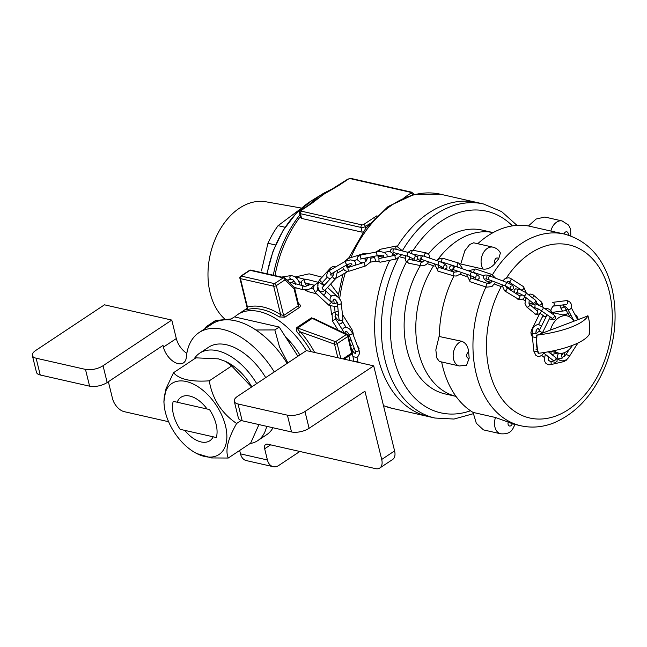 <?xml version="1.0" encoding="UTF-8"?>
<svg xmlns="http://www.w3.org/2000/svg" width="647" height="647" viewBox="0 0 647 647"><rect width="100%" height="100%" fill="white"/><g stroke="black" fill="none" stroke-linecap="round" stroke-linejoin="round"><path stroke-width="0.97" d="M374.645 218.079A1.909 1.116 -123.6 0 0 373.917 217.699L376.975 215.766M310.9 203.659L323.549 194.391L311.547 203.562A1.909 1.116 -123.6 0 0 310.9 203.651L300.629 210.477C299.885 210.663 299.504 211.512 299.488 213.025A3.178 1.351 166.2 0 0 300.434 213.696A1.909 1.318 102.8 0 1 301.308 211.157L361.891 224.889A1.909 1.318 102.8 0 0 361.01 227.429L300.434 213.696L301.599 218.435L362.174 232.176L361.01 227.429A3.178 1.351 166.2 0 0 365.401 226.507A1.909 1.116 56.4 0 0 363.646 224.525L373.917 217.699M337.564 185.948A1.909 1.116 56.4 0 1 337.597 185.924A1.909 1.116 56.4 0 1 338.252 185.826L323.557 194.391L347.884 179.098A1.909 1.116 56.4 0 1 348.523 179.009L338.252 185.826M300.62 217.497L301.599 218.435M311.175 351.685A63.624 37.267 -123.6 0 0 298.485 333.706C296.358 331.482 295.825 329.42 296.884 327.495L311.442 317.831L317.232 320.152M314.207 318.704L312.242 318.373L297.693 328.037C297.709 329.388 298.623 330.674 300.443 331.895A65.533 38.383 56.4 0 1 314.652 352.478M311.442 317.831A1.909 1.116 -123.6 0 0 312.242 318.373L346.185 334.628A1.909 1.334 -64.4 0 1 347.261 334.539L314.272 318.736M298.485 333.706L300.443 331.895L334.523 344.172A1.909 1.213 -70.2 0 1 335.558 341.689A1.909 1.116 56.4 0 1 337.16 343.622L340.791 358.398M296.884 327.495A1.909 1.116 -123.6 0 0 297.693 328.037L335.558 341.689L346.185 334.628A1.909 1.116 56.4 0 1 347.787 336.569A1.909 0.793 -13.2 0 0 348.296 335.825A1.909 1.909 0 0 0 347.261 334.539M352.162 352.348A1.909 0.793 166.8 0 1 351.653 353.092A1.909 1.116 56.4 0 1 351.361 354.37A1.909 1.909 0 0 0 352.162 352.348L348.296 335.825M298.51 304.05A1.909 0.938 122.3 0 0 299.027 303.823C300.612 305.069 300.734 306.298 299.407 307.503L284.801 317.2L279.269 316.949A63.624 37.267 -123.6 0 0 247.033 309.638C245.836 309.962 245.933 309.654 247.332 308.708M247.033 309.638A1.909 1.52 74 0 0 247.453 307.107L247.453 307.107A65.533 38.383 56.4 0 1 280.661 314.636L283.637 315.501L298.243 305.805L298.631 304.535M279.269 316.949A1.909 0.938 122.3 0 0 280.661 314.636L273.665 286.168A1.909 1.318 -77.2 0 1 274.538 283.637L283.265 277.846A1.909 1.318 -77.2 0 1 284.098 277.66L250.89 270.131A1.909 1.909 0 0 0 249.41 270.406L240.692 276.196A1.909 1.909 0 0 0 239.891 278.242L247.105 307.592L246.742 309.169L247.445 308.651M294.555 287.931A1.909 1.909 0 0 0 294.037 287.025A1.909 1.27 134.5 0 1 294.045 288.691A1.909 0.809 166.2 0 0 294.555 287.931L298.574 304.325M284.567 277.927A1.909 1.27 134.5 0 1 285.012 278.161A1.909 1.27 134.5 0 1 285.02 279.827A1.909 1.116 -123.6 0 0 283.265 277.846L250.057 270.317A1.909 1.116 -123.6 0 0 249.41 270.406M231.254 318.955L216.041 320.451A1.909 0.558 84.4 0 0 215.815 320.669L207.097 326.46A1.909 1.318 102.8 0 0 206.231 327.819M306.379 350.617A63.624 37.267 -123.6 0 0 259.229 311.555A63.624 37.267 -123.6 0 0 237.772 314.507A63.624 37.267 -123.6 0 0 234.715 316.957M225.366 319.537A63.802 44.069 102.8 0 1 208.69 263.361A63.802 44.069 102.8 0 1 239.439 208.188A63.802 44.069 102.8 0 1 265.885 201.783L301.648 208.099L278.073 225.666A82.711 57.122 102.8 0 0 267.947 243.264L261.428 270.891M267.947 243.264L275.541 244.987M278.073 225.666L285.125 227.267M428.751 212.96A109.747 75.796 102.8 0 0 397.646 245.892A109.747 75.796 -77.2 0 1 476.726 202.438A109.747 75.796 102.8 0 0 428.751 212.96M392.907 254.028A109.747 75.796 102.8 0 0 391.896 255.945A109.747 75.796 -77.2 0 1 392.907 254.028M389.737 260.28A109.747 75.796 102.8 0 0 428.193 416.506A109.747 75.796 -77.2 0 1 389.737 260.28M295.396 276.932L309.129 273.835L322.085 277.199M330.657 284.041L338.033 294.013M493.16 232.588L482.25 230.114A83.981 58.004 102.8 0 0 445.532 238.161A83.981 58.004 102.8 0 0 428.403 254.02M420.372 265.585A83.981 58.004 102.8 0 0 445.104 393.918L456.022 396.393M493.151 232.597A83.981 58.004 102.8 0 0 457.203 240.805A83.981 58.004 102.8 0 0 438.205 259.051M433.53 265.804A83.981 58.004 102.8 0 0 456.014 396.385M173.226 401.326L209.474 409.551A30.223 17.704 -123.6 0 1 216.341 437.526L180.092 429.309A30.223 17.704 -123.6 0 1 173.226 401.326M299.836 354.96A50.264 29.438 -123.6 0 0 285.57 336.99M297.919 356.23L279.197 327.042L234.376 316.884L230.025 319.764M287.875 362.902L279.544 347.051L274.846 329.93L255.897 329.986M274.846 329.93L279.197 327.042M240.498 453.87L267.421 459.977A12.722 8.791 102.8 0 0 273.196 466.681L246.272 460.575A12.722 8.791 -77.2 0 1 240.498 453.87L239.657 450.458M273.196 466.681A12.722 8.791 102.8 0 0 278.76 465.46L299.828 451.469M103.043 365.725L107.167 382.506A12.722 5.394 166.2 0 1 89.601 386.178L85.477 369.397A12.722 5.394 -13.8 0 0 103.043 365.725L171.779 320.079L104.466 304.818L35.731 350.464A12.722 5.394 -13.8 0 0 32.35 355.535A12.722 5.394 -13.8 0 0 36.119 358.203L40.235 374.993A12.722 5.394 166.2 0 1 36.475 372.316L32.35 355.535M291.53 431.961L287.405 415.18A12.722 5.394 -13.8 0 0 304.972 411.508L309.096 428.29A12.722 5.394 166.2 0 1 291.53 431.961L242.164 420.768A12.722 5.394 166.2 0 1 238.403 418.099L234.279 401.318A12.722 5.394 -13.8 0 0 238.047 403.987L242.164 420.768M304.972 411.508L373.707 365.862L306.395 350.601L237.659 396.247A12.722 5.394 -13.8 0 0 234.279 401.318M287.405 415.18L238.047 403.987M309.096 428.29L364.94 391.209L381.706 459.467L394.597 450.91L373.707 365.862M89.601 386.178L40.235 374.993M85.477 369.397L36.119 358.203M107.167 382.506L163.012 345.425L163.424 347.107A15.908 9.317 -123.6 0 0 172.167 360.622A15.908 9.317 -123.6 0 0 183.441 362.902A15.908 9.317 -123.6 0 0 186.328 357.29A69.989 40.987 -123.6 0 1 199.025 332.598L211.917 324.042A69.989 40.987 -123.6 0 1 287.147 363.379M267.421 459.977L264.672 448.783L270.608 444.845M381.706 459.467A12.722 7.457 -123.6 0 1 379.773 468.032A12.722 7.457 -123.6 0 1 375.478 468.622L267.785 444.206A6.365 3.728 -123.6 0 0 265.642 444.505A6.365 3.728 -123.6 0 0 264.672 448.783M274.263 371.944A69.989 40.987 -123.6 0 0 199.025 332.598M108.364 381.714L112.473 398.423A12.722 7.457 -123.6 0 0 124.192 411.654L168.6 421.723M379.773 468.032L392.656 459.475A12.722 7.457 -123.6 0 0 394.597 450.91M171.779 320.079L176.316 338.551A15.908 9.317 -123.6 0 0 186.837 353.319M272.985 427.756A52.488 30.741 56.4 0 1 266.782 434.622L257.757 440.615A52.488 30.741 56.4 0 1 250.074 443.543M194.011 359.109A52.488 30.741 56.4 0 1 199.688 353.165L208.706 347.172A52.488 30.741 56.4 0 1 265.699 377.622M266.661 426.324A52.488 30.741 56.4 0 1 257.757 440.615M199.688 353.165A52.488 30.741 56.4 0 1 256.681 383.614M209.264 380.832L231.666 365.951L225.504 361.366L218.379 358.85L195.92 357.848L173.517 372.721C179.356 379.368 191.269 382.07 209.264 380.832C212.337 398.9 221.452 413.126 236.624 423.486L241.145 420.485M251.586 386.995L231.666 365.951M236.624 423.486C227.873 438.884 225.075 450.401 228.229 458.044L250.632 443.163L258.954 424.578M228.229 458.044L211.448 457.939L196.696 453.523A42.629 24.966 -123.6 0 0 226.426 430.562A42.629 24.966 -123.6 0 0 186.223 381.512A42.629 24.966 -123.6 0 0 164.095 404.432A42.629 24.966 -123.6 0 0 188.366 448.056A42.629 24.966 -123.6 0 0 196.696 453.523M164.095 404.432L163.893 401.682L165.996 388.782L173.517 372.721M251.845 386.825A42.629 24.966 -123.6 0 0 227.453 362.36L225.504 361.366M207.089 409.009A26.082 15.277 -123.6 0 0 189.789 396.061A26.082 15.277 -123.6 0 0 180.998 397.266A26.082 15.277 -123.6 0 0 177.197 402.232M184.816 430.376A26.082 15.277 -123.6 0 0 209.854 440.728A26.082 15.277 -123.6 0 0 213.203 436.814M536.759 335.017L537.026 335.154A62.905 18.909 175.3 0 0 587.969 315.89L537.026 335.154A37.397 25.823 102.8 0 0 538.53 353.302A62.905 18.909 -4.7 0 0 589.474 334.03A37.397 25.823 102.8 0 0 587.969 315.89L587.427 315.849M550.451 329.833A19.087 13.183 -77.2 0 1 567.063 315.89A19.087 13.183 -77.2 0 1 573.735 321.025M588.932 333.989L589.474 334.03L588.932 333.989M538.264 353.157L538.264 353.157A37.211 25.694 -77.2 0 1 536.743 335.154M554.091 350.65A19.087 13.183 102.8 0 0 558.628 353.116A19.087 13.183 102.8 0 0 564.354 352.647A19.087 13.183 102.8 0 0 572.53 345.312M544.863 217.036L536.104 219.034L528.429 225.965L550.864 231.052A12.722 8.791 -77.2 0 1 562.162 220.959L544.863 217.036M473.669 242.787L469.649 244.558L464.821 250.761L460.761 264.008L483.196 269.095A12.722 8.791 -77.2 0 1 482.622 254.303A12.722 8.791 -77.2 0 1 492.909 247.154L473.669 242.795M439.078 336.464L435.827 349.978L436.871 358.042L439.337 361.438L459.37 365.984A12.722 8.791 -77.2 0 1 453.24 353.909A12.722 8.791 -77.2 0 1 461.764 341.284L439.078 336.464M473.07 412.414L476.313 423.259L483.414 429.875L500.705 433.797A12.722 8.791 -77.2 0 1 495.505 417.501L473.07 412.414A98.295 67.886 -77.2 0 1 441.642 361.964M512.335 423.648A98.295 67.886 -77.2 0 1 508.202 422.087A3.178 2.2 102.8 0 0 509.351 425.961A3.178 2.2 102.8 0 0 512.335 423.648C515.788 424.642 515.683 424.658 512.003 423.704M469.196 358.106A98.295 67.886 -77.2 0 1 468.695 352.065A3.178 2.2 102.8 0 0 466.673 355.947A3.178 2.2 102.8 0 0 469.196 358.106L466.56 365.199L459.37 365.984M495.036 263.369A98.295 67.886 -77.2 0 1 498.659 258.881A3.178 2.2 102.8 0 0 495.489 258.897A3.178 2.2 102.8 0 0 495.036 263.369C491.477 267.599 487.531 269.508 483.196 269.095M439.321 336.197A98.295 67.886 -77.2 0 1 453.943 275.937M477.745 243.717A98.295 67.886 -77.2 0 1 528.429 225.965M543.69 315.865A19.087 13.183 102.8 0 0 542.032 317.491M536.177 330.35A19.087 13.183 102.8 0 0 535.878 333.431M492.909 247.154C496.265 248.003 498.764 249.944 500.406 252.961L498.659 258.881M461.764 341.284C465.767 342.789 468.08 346.38 468.695 352.065M495.505 417.501L508.202 422.087M492.496 274.7A98.295 67.886 -77.2 0 1 562.081 233.599A98.295 67.886 -77.2 0 1 564.386 234.06L550.864 231.052M369.413 223.846L365.401 226.507L365.838 228.278M361.891 224.889A1.27 0.542 -13.8 0 0 363.646 224.525M311.547 203.562L301.267 210.388A1.909 1.116 -123.6 0 0 300.629 210.477M301.267 210.388A1.27 0.542 -13.8 0 0 301.308 211.157M404.108 197.65L410.902 193.146A1.27 0.542 -13.8 0 0 410.861 192.369L350.286 178.637A1.909 1.318 -77.2 0 1 351.119 178.459L347.884 179.098M350.286 178.637A1.27 0.542 -13.8 0 0 348.523 179.009M410.861 192.369A1.909 1.318 -77.2 0 1 411.694 192.191L351.119 178.459M410.902 193.146A1.909 1.116 56.4 0 1 412.568 194.836M413.676 194.553L413.506 193.865A3.178 1.351 166.2 0 1 413.207 194.674M342.926 358.883L351.653 353.092L347.787 336.569L337.16 343.622A1.909 0.809 -13.8 0 1 334.523 344.172L337.855 357.734M299.407 307.503A1.909 1.116 -123.6 0 1 298.243 305.805L294.045 288.691L285.02 279.827L276.301 285.618A1.909 0.809 166.2 0 1 273.665 286.168L240.458 278.639A1.909 0.809 166.2 0 1 239.891 278.242M250.89 270.131A1.909 1.318 -77.2 0 0 250.057 270.317L241.339 276.107A1.909 1.318 -77.2 0 0 240.458 278.639L247.453 307.107M284.801 317.2A1.909 1.116 56.4 0 1 283.637 315.501L276.301 285.618A1.909 1.116 -123.6 0 0 274.538 283.637L241.339 276.107A1.909 1.116 -123.6 0 0 240.692 276.196M230.898 319.189L215.815 320.669A1.909 1.116 56.4 0 0 215.168 320.758L206.45 326.549A1.909 1.909 0 0 0 205.6 328.231M206.45 326.549A1.909 1.116 -123.6 0 1 207.097 326.46L207.97 326.662M348.507 258.396L365.587 228.609L388.127 206.49L413.967 194.488L440.397 194.205A109.747 75.796 102.8 0 0 392.43 204.719A109.747 75.796 102.8 0 0 350.884 257.635M348.288 264.13A109.747 75.796 102.8 0 0 347.091 267.446L350.698 265.359A1.909 0.607 -120.1 0 0 350.803 266.653M345.304 272.888A109.747 75.796 102.8 0 0 339.635 298.914M383.469 405.612A109.747 75.796 102.8 0 0 391.864 408.273L434.921 418.035A109.747 75.796 -77.2 0 1 398.196 258.299M300.37 216.591A103.391 71.405 102.8 0 0 275.007 275.598M273.325 275.218A102.509 70.798 -77.2 0 1 299.925 214.796M308.49 205.253A102.509 70.798 -77.2 0 1 323.637 193.259L311.797 200.57A90.734 62.662 102.8 0 0 267.138 273.818M298.348 303.403A63.624 37.267 56.4 0 1 299.027 303.823M470.515 410.764A103.391 71.405 -77.2 0 1 399.167 374.306A103.391 71.405 -77.2 0 1 406.453 261.914M413.215 250.284A103.391 71.405 -77.2 0 1 512.432 225.876M402.604 250.316A109.747 75.796 -77.2 0 1 483.455 203.967L440.397 194.205M163.424 347.107L176.316 338.551M568.276 235.104A3.178 2.2 102.8 0 0 566.837 231.804A3.178 2.2 102.8 0 0 564.055 233.979M501.215 286.637A88.752 61.295 102.8 0 0 493.92 384.722A88.752 61.295 102.8 0 0 556.38 415.811A88.752 61.295 102.8 0 0 606.538 282.464A88.752 61.295 102.8 0 0 506.431 277.903M500.705 433.797C509.868 434.355 512.303 430.926 514.866 424.416L520.916 425.791A98.295 67.886 -77.2 0 1 485.954 286.969M487.636 283.499A98.295 67.886 -77.2 0 1 488.525 281.752M351.588 331.248L352.566 330.552L342.441 314.418M338.122 330.164L332.388 320.928L335.631 318.914L335.041 316.254L335.93 314.846L336.739 314.66L338.737 315.679M346.242 334.054L345.919 333.197A1.909 0.558 159.2 0 1 345.571 333.731M352.397 350.262C353.505 352.348 354.621 353.456 355.729 353.561L355.494 351.604L349.016 334.539A1.909 0.558 -20.8 0 0 349.509 334.717A1.909 0.558 -20.8 0 0 351.564 334.135A1.909 0.558 -20.8 0 0 352.583 333.189L349.687 329.064L347.31 327.681L345.231 327.439L343.614 328.029L342.263 329.598M355.494 351.604A1.909 0.558 -20.8 0 0 355.987 351.782A1.909 0.558 -20.8 0 0 358.042 351.2A1.909 0.558 -20.8 0 0 359.061 350.245L352.583 333.189M357.087 345.053L359.053 348.377A1.909 0.865 168 0 1 358.624 349.097M294.951 287.543A1.909 1.545 81 0 0 296.294 288.109L296.706 288.02M295.493 284.494C296.819 284.591 292.379 278.202 291.7 279.326A1.909 1.545 -99 0 1 291.101 275.557L281.51 277.078M304.179 279.172L297.709 277.417A1.909 1.318 105.2 0 0 296.472 277.887M309.242 283.936A1.909 1.318 105.2 0 0 309.743 284.591M289.735 282.804A1.909 1.318 -74.8 0 1 290.827 282.472L290.713 283.006M313.803 285.117L311.288 288.19L308.174 289.557L303.111 289.759A1.909 1.318 -74.8 0 1 302.335 287.567A1.909 1.318 -74.8 0 1 304.106 286.071L290.827 282.472M306.929 289.84A1.909 1.31 104.6 0 0 307.002 290.649A1.909 1.31 104.6 0 0 307.794 291.546L316.496 293.803M321.365 291.498A1.909 1.31 104.6 0 0 320.613 292.412M314.426 285.278L305.344 282.917A1.909 1.31 -75.4 0 1 304.551 282.027A1.909 1.31 -75.4 0 1 304.874 280.005A1.909 1.31 -75.4 0 1 306.306 279.229L304.413 279.124L301.801 281.065L301.356 282.925L301.777 285.44M317.984 285.513A1.909 1.31 -75.4 0 1 318.308 283.491A1.909 1.31 -75.4 0 1 319.739 282.715L323.977 285.675M324.398 285.222A1.909 0.51 132.7 0 0 323.904 285.586M335.866 300.329A1.909 0.51 132.7 0 0 335.906 300.386L335.057 299.601M337.791 306.856L329.105 305.465L315.59 292.97A1.909 0.51 -47.3 0 1 316.512 291.223A1.909 0.51 -47.3 0 1 318.187 290.163L317.256 288.586L317.863 287.195M329.105 305.465A1.909 0.51 -47.3 0 1 330.035 303.718A1.909 0.51 -47.3 0 1 331.701 302.659L318.187 290.163M334.192 303.775L333.779 299.949A1.909 1.027 173.9 0 1 332.695 301.017A1.909 1.027 173.9 0 1 330.593 301.009A1.909 1.027 173.9 0 1 329.986 300.354L330.067 301.154M334.596 307.616L335.486 315.938A1.909 1.027 173.9 0 1 335 316.731M335.486 315.938C334.863 316.755 338.68 321.276 339.109 320.362L337.435 303.516A1.909 1.027 -6.1 0 0 338.049 304.171A1.909 1.027 -6.1 0 0 340.152 304.187A1.909 1.027 -6.1 0 0 341.236 303.111C341.713 297.628 330.035 290.115 329.986 300.354M339.149 319.513A1.909 1.027 -6.1 0 0 339.756 320.168A1.909 1.027 -6.1 0 0 341.859 320.184A1.909 1.027 -6.1 0 0 342.942 319.108L341.236 303.111M567.629 303.532A1.909 1.343 82.9 0 0 567.492 301.551A1.909 1.343 82.9 0 0 566.182 300.661L552.684 302.351A1.909 1.343 82.9 0 1 554.244 304.074A1.909 1.343 82.9 0 1 553.153 306.136L566.651 304.454M553.719 314.822A1.909 1.343 -97.1 0 0 552.158 312.355C550.282 311.336 550.613 309.266 553.153 306.136M569.538 312.55L566.133 314.458A1.909 1.343 -97.1 0 0 567.225 312.404A1.909 1.343 -97.1 0 0 565.656 310.673L552.158 312.355M577.601 319.569L571.131 307.414A1.909 1.076 152 0 1 569.95 309.258A1.909 1.076 152 0 1 567.759 309.209L574.002 320.928M562.437 311.078L560.577 307.576A1.909 1.076 -28 0 0 562.744 307.64A1.909 1.076 -28 0 0 563.966 305.813L566.368 310.325M569.287 349.412L565.907 354.726A1.909 0.631 32.5 0 1 566.57 354.629A1.909 0.631 32.5 0 1 568.422 355.624A1.909 0.631 32.5 0 1 569.125 356.772L577.868 343.031M563.327 352.979L561.952 355.146A1.909 0.631 -147.5 0 0 560.245 353.335M550.346 351.41A1.909 1.31 77 0 1 551.05 353.933M567.613 358.584L566.238 360.29L563.788 361.616L550.257 364.746A1.909 1.31 -103 0 0 551.107 362.587A1.909 1.31 -103 0 0 549.4 361.026L548.454 360.371L548.114 358.915L548.494 356.78M563.788 361.616A1.909 1.31 -103 0 0 564.677 360.452M548.292 351.798L555.603 357.467A1.909 1.31 127.8 0 1 555.474 359.781A1.909 1.31 127.8 0 1 553.266 360.484L543.165 352.647M548.13 358.349A1.909 1.31 -52.2 0 0 548.802 357.023M539.331 330.471A1.909 0.607 174.2 0 1 539.161 330.253L539.21 330.714M543.731 353.084L542.251 355.001L539.841 356.343L537.803 356.376L535.886 355.413L533.856 351.216L532.012 333.205A1.909 0.607 -5.8 0 0 533.977 333.609A1.909 0.607 -5.8 0 0 535.813 332.817C537.034 327.851 538.158 326.994 539.161 330.253M533.856 351.216A1.909 0.607 -5.8 0 0 535.506 351.644A1.909 0.607 -5.8 0 0 537.568 351.03M547.071 314.83L538.878 331.393A1.909 0.453 26.3 0 1 539.509 331.345A1.909 0.453 26.3 0 1 542.283 332.922M532.36 329.727A1.909 0.453 -153.7 0 0 532.335 329.719A1.909 0.453 -153.7 0 0 531.697 329.76L530.904 332.558L531.316 335.186L532.538 336.812L536.444 337.75M535.473 307.851A1.909 1.326 125 0 1 534.519 308.643M546.529 315.93A1.909 1.326 125 0 1 544.895 316.618A1.909 1.326 125 0 1 544.556 316.472L540.059 313.318M552.109 318.251L540.512 310.228A1.909 1.326 -55 0 0 540.852 310.374A1.909 1.326 -55 0 0 542.833 309.201A1.909 1.326 -55 0 0 542.704 307.099L535.781 303.969M551.729 318.098A1.909 1.326 -55 0 0 552.069 318.243A1.909 1.326 -55 0 0 554.058 317.07A1.909 1.326 -55 0 0 553.921 314.968L542.704 307.099M536.517 302.796L538.781 304.745A1.909 1.569 130.7 0 0 541.272 301.85L533.055 294.781A1.909 1.569 130.7 0 1 532.36 297.766M541.693 311.053L539.38 313.892L536.039 314.579L526.537 306.799A1.909 1.569 -49.3 0 0 529.028 303.912L529.173 300.127M534.745 313.876A1.909 1.569 -49.3 0 0 537.236 310.981L529.028 303.912M517.64 292.816A1.909 1.48 128 0 1 516.039 293.592M524.895 300.79L525.041 300.904A1.909 1.48 128 0 1 524.895 300.79L522.744 299.116M532.926 303.031L523.205 295.461A1.909 1.48 -52 0 0 523.617 295.671A1.909 1.48 -52 0 0 525.712 294.62A1.909 1.48 -52 0 0 525.55 292.452L519.978 289.573L515.627 288.821L514.042 290.091L514.656 292.711M532.74 302.909A1.909 1.48 -52 0 0 533.152 303.12A1.909 1.48 -52 0 0 535.247 302.068A1.909 1.48 -52 0 0 535.085 299.901L525.55 292.452M521.474 289.88A1.909 1.148 122.5 0 0 523.463 288.894A1.909 1.148 122.5 0 0 523.52 286.661L510.669 278.469A1.909 1.148 122.5 0 1 510.612 280.693A1.909 1.148 122.5 0 1 508.615 281.688L521.992 290.398M525.057 296.908L522.784 299.084L519.315 299.739L504.579 290.818A1.909 1.148 -57.5 0 0 506.577 289.824A1.909 1.148 -57.5 0 0 506.633 287.6L505.687 286.12M517.438 299.011A1.909 1.148 -57.5 0 0 519.436 298.016A1.909 1.148 -57.5 0 0 519.492 295.792L506.633 287.6M490.28 280.256A1.909 0.477 110.8 0 0 489.916 282.294A1.909 0.477 110.8 0 0 489.989 282.359L490.871 282.699M507.515 286.912A1.909 0.477 110.8 0 0 507.199 287.955M511.235 286.079C510.37 286.12 510.014 286.936 510.151 288.538L505.663 286.111L488.388 279.536A1.909 0.477 -69.2 0 1 488.315 279.464A1.909 0.477 -69.2 0 1 488.695 277.401A1.909 0.477 -69.2 0 1 489.747 275.97C480.826 272.274 481.716 280.41 489.989 282.359M505.663 286.111A1.909 0.477 -69.2 0 1 505.582 286.039A1.909 0.477 -69.2 0 1 505.962 283.976A1.909 0.477 -69.2 0 1 507.013 282.545L489.747 275.97M490.321 276.188A1.909 0.833 108.3 0 1 491.777 274.401L475.448 269.015A1.909 0.833 108.3 0 0 474.065 270.567A1.909 0.833 108.3 0 0 474.251 272.638L483.819 275.8M495.537 282.262L491.93 286.597L486.544 287.163L470.223 281.768A1.909 0.833 -71.7 0 1 470.029 279.698A1.909 0.833 -71.7 0 1 471.42 278.145L470.563 277.628L470.005 275.412M486.544 287.163A1.909 0.833 -71.7 0 1 486.358 285.084A1.909 0.833 -71.7 0 1 487.741 283.532L471.42 278.145M456.968 270.907A1.909 0.728 109.1 0 0 456.669 271.983M473.555 276.867A1.909 0.728 109.1 0 0 473.434 278.817M476.879 275.848C476.014 275.889 475.658 276.706 475.796 278.299L470.717 275.662L454.048 269.904A1.909 0.728 -70.9 0 1 453.919 269.815A1.909 0.728 -70.9 0 1 454.057 267.672A1.909 0.728 -70.9 0 1 455.294 266.297L450.927 265.771L449.722 266.904L449.851 268.926L454.008 271.975M470.717 275.662A1.909 0.728 -70.9 0 1 470.587 275.565A1.909 0.728 -70.9 0 1 470.717 273.43A1.909 0.728 -70.9 0 1 471.962 272.055L455.294 266.297M457.712 266.734A1.909 1.003 106.7 0 1 457.3 264.615A1.909 1.003 106.7 0 1 458.804 263.078L443.252 258.404A1.909 1.003 106.7 0 0 441.739 259.948A1.909 1.003 106.7 0 0 442.152 262.059L458.65 267.454M461.586 272.508L460.187 274.174L456.216 276.051L453.676 275.865L438.124 271.19A1.909 1.003 -73.3 0 1 437.712 269.079A1.909 1.003 -73.3 0 1 439.216 267.534L438.1 266.418L438.051 265.052M453.676 275.865A1.909 1.003 -73.3 0 1 453.264 273.746A1.909 1.003 -73.3 0 1 454.776 272.201L439.216 267.534M441.367 266.435A1.909 0.752 108.9 0 0 441.165 268.117M444.667 265.399C443.761 265.505 443.397 266.321 443.583 267.85L438.464 265.197L421.852 259.504A1.909 0.752 -71.1 0 1 421.715 259.415A1.909 0.752 -71.1 0 1 421.836 257.263A1.909 0.752 -71.1 0 1 423.089 255.897L418.803 255.379L417.55 256.56L417.679 258.517L418.933 259.851L422.839 262.043M438.464 265.197A1.909 0.752 -71.1 0 1 438.326 265.1A1.909 0.752 -71.1 0 1 438.448 262.957A1.909 0.752 -71.1 0 1 439.701 261.59L423.089 255.897M425.192 256.616L425.589 256.697A1.909 1.391 101.5 0 1 424.61 254.546A1.909 1.391 101.5 0 1 426.349 252.953L413.522 250.34A1.909 1.391 101.5 0 0 411.913 251.497A1.909 1.391 101.5 0 0 412.171 253.737M428.621 261.825L426.737 264.122L424.278 265.593L421.553 265.828L408.726 263.208A1.909 1.391 -78.5 0 1 407.747 261.056A1.909 1.391 -78.5 0 1 409.494 259.471L409.074 258.282L409.486 256.778M421.553 265.828A1.909 1.391 -78.5 0 1 420.574 263.677A1.909 1.391 -78.5 0 1 422.321 262.084L409.494 259.471M412.762 258.274A1.909 1.213 104.4 0 0 413.142 260.215M415.334 256.851C414.436 256.94 414.08 257.757 414.25 259.301L408.071 256.325L393.764 252.662A1.909 1.213 -75.6 0 1 393.481 252.524A1.909 1.213 -75.6 0 1 393.133 250.284A1.909 1.213 -75.6 0 1 394.71 248.966L391.807 248.852L390.537 250.017L390.675 252.039L395.244 255.274M408.071 256.325A1.909 1.213 -75.6 0 1 407.788 256.188A1.909 1.213 -75.6 0 1 407.44 253.947A1.909 1.213 -75.6 0 1 409.017 252.629L394.71 248.966M396.482 249.418A1.909 0.97 78.6 0 1 395.794 247.405A1.909 0.97 78.6 0 1 396.441 246.014L380.323 249.265A1.909 0.97 78.6 0 0 379.813 251.602M401.763 254.716L396.433 258.929L380.315 262.181A1.909 0.97 -101.4 0 1 378.988 260.498A1.909 0.97 -101.4 0 1 379.563 258.436L378.091 257.862L378.252 255.508M396.433 258.929A1.909 0.97 -101.4 0 1 395.107 257.247A1.909 0.97 -101.4 0 1 395.681 255.185L379.563 258.436M367.431 258.857L366.404 259.059A1.909 0.954 78.9 0 0 365.919 261.477M382.531 255.905A1.909 0.954 78.9 0 0 382.045 257.935M383.687 255.492L383.598 256.487C383.234 255.783 381.374 255.468 378.026 255.549L361.819 258.735A1.909 0.954 -101.1 0 1 361.309 258.582A1.909 0.954 -101.1 0 1 360.452 256.568A1.909 0.954 -101.1 0 1 361.083 254.991L357.977 256.495L357.136 258.29L357.427 259.835L360.258 262.164L362.741 262.844M378.026 255.549A1.909 0.954 -101.1 0 1 377.516 255.403A1.909 0.954 -101.1 0 1 376.659 253.381A1.909 0.954 -101.1 0 1 377.29 251.804L361.083 254.991M363.913 254.433A1.909 0.857 72.3 0 1 364.334 253.341L348.07 258.533A1.909 0.857 72.3 0 0 347.746 260.296M371.119 256.908L370.157 262.286L365.757 265.885L349.493 271.085A1.909 0.857 -107.7 0 1 348.102 269.524A1.909 0.857 -107.7 0 1 348.337 267.446L346.525 266.92L346.517 265.035M365.757 265.885A1.909 0.857 -107.7 0 1 364.366 264.324A1.909 0.857 -107.7 0 1 364.601 262.253L348.337 267.446M347.293 264.591A1.909 0.607 59.9 0 1 345.805 263.24A1.909 0.607 59.9 0 1 345.377 261.283L329.711 270.349A1.909 0.607 59.9 0 0 330.14 272.306A1.909 0.607 59.9 0 0 331.628 273.649L347.293 264.591C349.655 263.652 351.248 263.491 352.065 264.122L350.698 265.359M347.916 271.376L336.95 277.725A1.909 0.607 -120.1 0 1 336.44 277.579M330.803 269.718A1.909 1.124 42.5 0 1 330.528 268.004L320.111 279.35A1.909 1.124 42.5 0 0 320.758 281.469A1.909 1.124 42.5 0 0 322.926 281.93L327.245 277.231M337.815 270.074L335.688 278.566L325.271 289.913A1.909 1.124 -137.5 0 1 323.104 289.452A1.909 1.124 -137.5 0 1 322.457 287.333L322.077 287.761M335.688 278.566A1.909 1.124 -137.5 0 1 333.52 278.105A1.909 1.124 -137.5 0 1 332.873 275.978L322.457 287.333M413.506 193.865L411.694 192.191M300.588 217.505L299.488 213.025M351.361 354.37L344.147 359.166M294.037 287.025L285.012 278.161A1.909 1.909 0 0 0 284.098 277.66M216.041 320.451A1.909 1.909 0 0 0 215.168 320.758M337.92 297.005L342.829 274.32M391.864 408.273L383.477 405.661M335.235 187.428L323.637 193.259M266.896 273.762L273.05 251.165L283.022 230.575L296.189 213.332L311.797 200.57M237.772 314.507L247.138 308.287M434.921 418.035L454 419.046L473.208 413.74M483.455 203.967L501.635 211.618L517.002 225.366M536.662 335.089C535.999 341.584 536.5 347.633 538.167 353.246M587.977 315.865C589.635 321.47 590.137 327.528 589.482 334.014M570.8 235.953L570.646 229.208L568.592 225.099L562.162 220.959M567.063 315.89L553.606 312.833M558.628 353.116L550.759 351.329M520.916 425.791C531.559 428.128 542.267 427.263 553.031 423.211C576.137 413.611 593.574 394.597 605.341 366.17C615.556 339.772 617.739 313.706 611.876 287.972C604.322 258.735 588.487 240.765 564.386 234.06M346.129 327.431L342.619 321.777M344.511 333.221L335.631 318.914M332.388 320.928L332.073 313.447L338.244 311.053M352.566 330.552L353.65 336.003M351.038 339.877L349.396 340.524M349.598 336.084L348.523 336.804M350.731 345.87L350.52 345.32M349.016 334.539C347.9 332.445 346.784 331.345 345.676 331.232L345.919 333.197M352.955 356.61L356.182 357.354L357.799 356.772L359.586 353.48L359.061 350.245M358.034 361.948L357.015 357.16M353.974 361.39L352.194 353.036M349.873 360.46L348.927 355.996M350.666 345.943L352.793 344.487M352.089 352.041L352.85 349.331L354.144 348.054M358.907 362.506L356.918 361.463L354.135 361.422M291.7 279.326L286.961 280.078M299.318 284.777L299.149 282.537L297.483 279.075L294.603 276.39L291.101 275.557M309.703 284.623L305.19 283.402M301.405 282.375L298.89 281.688M303.111 289.759L294.312 287.373M287.632 280.733L290.22 278.574M295.703 277.175L297.709 277.417M291.118 282.545L294.256 281.146M310.293 284.817L310.107 284.17C311.175 284.34 304.373 287.195 304.106 286.071M319.594 290.665L318.381 290.349M313.471 289.072L310.924 288.416M318.373 282.359L306.306 279.229M304.955 290.002L307.794 291.546M305.19 282.868L306.427 286.055M323.484 295.064L325.74 293.196L325.894 289.233M337.499 296.658L327.536 287.446M331.361 296.189L326.185 291.393M315.59 292.97L313.471 289.047L313.811 286.37L315.372 284.3L318.154 283.054M322.069 283.37L324.729 284.858M338.777 297.855L339.99 299.512M336.642 301.356L336.747 302.723L335.599 303.653L333.674 303.694L331.701 302.659M331.515 314.66L330.649 306.573M337.435 303.516C338.066 302.707 334.24 298.186 333.82 299.1L333.779 299.949M338.899 324.179L341.155 323.581L342.392 322.238L342.942 319.108M566.133 314.458L562.68 314.895M566.182 300.661L567.742 300.75L570.12 302.206L571.131 303.847L571.552 308.207M567.468 308.724L565.656 310.673M569.514 316.246L568.171 313.714M564.718 315.356L564.362 314.685M560.577 307.576L559.857 305.303M563.666 304.996L563.116 305.61C562.13 304.672 567.621 307.689 567.759 309.209M578.103 342.918L576.582 345.053M569.174 316.642L570.897 315.105M574.989 314.66L576.809 315.954L578.272 319.311M572.207 318.971L572.7 318.486M558.725 353.092C553.881 360.282 564.37 364.39 569.125 356.772M561.952 355.146C560.949 358.026 562.275 357.888 565.907 354.726M558.135 353.003L551.754 354.483M562.93 357.896L557.164 359.231M550.257 364.746L548.219 364.746L545.842 363.282L544.839 361.641L544.297 358.859L545.405 354.386M568.042 350.504L568.276 350.989M564.758 352.478L564.58 356.157M544.378 357.532L541.701 355.454M533.589 348.587L533.435 347.099M535.934 349.178L537.228 349.453M555.603 357.467L556.849 358.689L557.164 361.172L555.636 362.385L550.298 361.252M549.659 360.961L548.438 360.355M543.237 332.566L543.124 331.426M536.412 338.656L536.314 337.774M532.012 333.205L532.893 328.352L534.559 326.072L536.978 324.737L539.016 324.705L541.458 326.177M550.233 317.046L542.396 332.882M539.655 313.674L531.697 329.76M543.051 315.421L538.498 324.624M535.926 333.965L538.878 331.393M551.333 313.156L550.904 311.045L549.683 309.42L547.079 308.409L544.952 308.676M532.222 304.227L531.438 305.982M540.512 310.228C538.304 308.837 536.112 307.923 533.921 307.511C534.818 307.414 535.182 306.597 535.004 305.052M544.556 316.472L545.858 317.281M549.319 318.898L554.05 319.804L555.644 318.55L555.498 316.529L553.921 314.968M526.537 306.799L524.952 303.346L526.06 297.701M528.47 294.733L530.144 294.005L533.055 294.781M541.272 301.85L542.453 303.572L542.841 307.196M538.425 309.04L537.075 310.835M523.205 295.461C520.228 293.698 517.948 292.727 516.363 292.557C517.268 292.452 517.632 291.635 517.446 290.107M528.753 302.982L534.826 304.43L536.403 303.16L536.282 301.211L535.085 299.901M504.579 290.818L501.748 284.623M502.824 280.944L505.315 278.388L508.793 277.741L510.669 278.469M506.48 282.343L507.531 281.558L508.615 281.688M523.52 286.661L526.343 293.067M521.959 294.66L520.576 295.914L519.492 295.792M501.951 286.912L494.632 284.13M488.388 279.536L485.776 278.825C486.641 278.784 486.997 277.967 486.859 276.374M510.046 289.775L512.327 289.71L513.532 288.586L513.411 286.564L512.214 285.278L507.013 282.545M470.223 281.768L466.382 274.166M468.388 270.818L475.448 269.015M473.216 272.524L474.251 272.638M491.777 274.401L495.545 278.178M491.955 280.895L490.96 282.61L489.609 283.467L487.741 283.532M466.139 276.374L460.066 274.279M454.048 269.904L452.027 269.403C452.884 269.362 453.248 268.545 453.11 266.952M475.513 279.496L477.971 279.472L479.184 278.347L479.055 276.326L475.585 273.624L471.962 272.055M438.124 271.19L434.428 263.814M436.377 260.45L440.712 258.21L443.252 258.404M440.939 262.051L442.152 262.059M458.804 263.078L462.759 268.869M457.785 271.19L454.776 272.201M434.177 266.03L427.23 263.652M421.852 259.504L419.871 259.018C420.785 258.913 421.14 258.096 420.954 256.568M444.804 269.209L446.988 267.858L446.859 265.901L443.324 263.151L439.701 261.59M418.933 255.339L413.061 254.142M408.726 263.208L405.904 261.145L405.257 258.776L405.782 255.743M407.99 252.37L410.796 250.567L413.522 250.34M426.349 252.953L429.179 255.015L429.81 258.193M424.885 260.547L422.321 262.084M411.443 259.868L409.244 259.301M405.248 258.282L400.072 256.956M393.764 252.662L393.303 252.354M415.374 260.668L416.369 260.498L417.808 258.727M417.396 257.142L414.023 254.619L409.017 252.629M390.367 251.133L384.067 252.403M380.315 262.181L375.713 260.976L374.128 256.317M375.915 252.079L380.323 249.265M396.441 246.014L402.66 251.004M397.606 249.71L398.285 249.879M397.873 253.721L395.681 255.185M382.514 255.897L377.921 256.802M374.12 257.546L371.289 258.104M375.842 261.097L370.205 262.205M361.819 258.735L360.751 259.123L361.026 258.282M361.916 258.719L366.404 259.059M387.181 256.899L387.011 254.781L384.172 252.443L380.671 251.651L377.29 251.804M357.322 259.584L353.828 260.701M349.493 271.085L346.76 271.311L344.495 270.341L342.651 267.276M343.549 262.342L348.07 258.533M364.334 253.341L368.458 253.543M367.367 257.643L366.55 260.806L364.601 262.253M343.622 269.451L338.009 272.694M336.95 277.725L335.987 278.21M330.164 278.93L327.519 277.547L326.606 275.978L327.358 272.403L329.711 270.349M333.496 275.056L330.285 274.983L331.628 273.649M345.377 261.283L350.431 259.9L353.133 260.369L354.807 261.461L355.721 263.03L355.704 265.092M325.271 289.913C318.971 296.027 315.105 284.656 320.111 279.35M321.931 283.758L322.926 281.93M330.528 268.004L332.857 266.499L335.704 266.879M334.216 272.152L332.873 275.978"/></g></svg>
